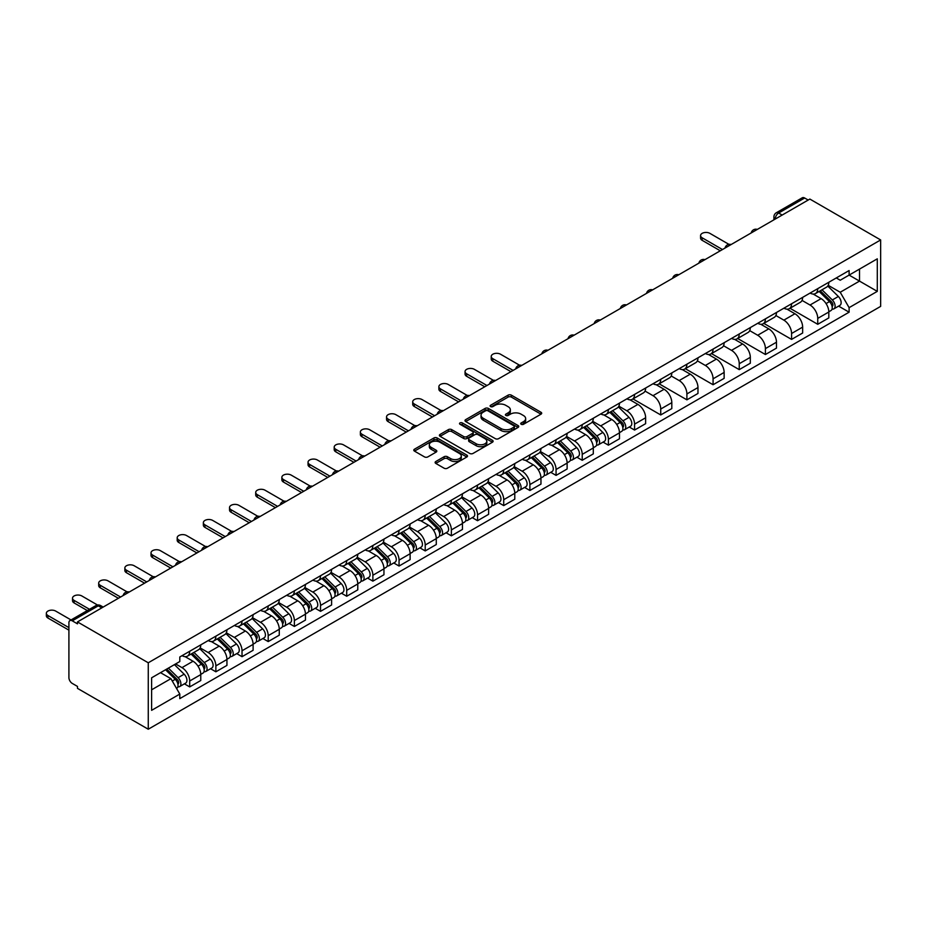<?xml version="1.0" encoding="UTF-8"?>
<svg xmlns="http://www.w3.org/2000/svg" width="927" height="927" viewBox="0 0 927 927"><rect width="100%" height="100%" fill="white"/><g stroke="black" fill="none" stroke-linecap="round" stroke-linejoin="round"><path stroke-width="1.39" d="M521.217 424.276A1.634 0.939 0 0 0 523.523 424.276L541.009 414.172A2.329 1.344 0 0 0 541.692 413.222A2.329 1.344 0 0 0 541.009 412.272L511.38 395.169A2.329 1.344 0 0 0 508.077 395.169L490.592 405.261A1.634 0.939 0 0 0 490.105 405.933A1.634 0.939 0 0 0 490.592 406.594A1.634 0.939 0 0 0 492.897 406.594L495.157 405.284A7.451 4.299 0 0 1 505.69 405.284L508.158 406.71A7.451 4.299 0 0 1 510.348 409.757A7.451 4.299 0 0 1 508.158 412.793L505.899 414.102A1.634 0.939 0 0 0 505.424 414.775A1.634 0.939 0 0 0 505.899 415.435A1.634 0.939 0 0 0 508.205 415.435L510.464 414.126A7.451 4.299 0 0 1 521.009 414.126L523.477 415.551A7.451 4.299 0 0 1 525.655 418.598A7.451 4.299 0 0 1 523.477 421.634L521.217 422.944A1.634 0.939 0 0 0 520.731 423.616A1.634 0.939 0 0 0 521.217 424.276L521.217 422.944M435.794 461.519A2.329 1.344 0 0 0 435.111 462.469A2.329 1.344 0 0 0 435.794 463.419L444.114 468.216A2.329 1.344 0 0 0 447.405 468.216L466.837 456.999A2.329 1.344 0 0 0 467.521 456.049A2.329 1.344 0 0 0 466.837 455.099L437.196 437.984A2.329 1.344 0 0 0 433.906 437.984L414.473 449.201A2.329 1.344 0 0 0 413.79 450.163A2.329 1.344 0 0 0 414.473 451.113L424.52 456.907A2.329 1.344 0 0 0 427.81 456.907L436.13 452.109A2.329 1.344 0 0 0 436.814 451.159A2.329 1.344 0 0 0 436.13 450.209L431.148 447.324A6.234 3.592 0 0 1 429.317 444.786A6.234 3.592 0 0 1 433.164 441.461A6.234 3.592 0 0 1 439.954 442.249L459.468 453.512A6.234 3.592 0 0 1 461.287 456.049A6.234 3.592 0 0 1 457.451 459.375A6.234 3.592 0 0 1 450.661 458.598L447.405 456.721A2.329 1.344 0 0 0 444.114 456.721L435.794 461.519L435.794 463.419L444.114 458.656L444.114 456.721M148.262 662.782L77.474 621.913L809.862 199.073L880.65 239.942L148.262 662.782L148.262 729.225L880.65 306.385L880.65 239.942M495.319 438.656A2.329 1.344 0 0 0 498.61 438.656L518.042 427.44A2.329 1.344 0 0 0 518.726 426.49A2.329 1.344 0 0 0 518.042 425.539L488.402 408.425A2.329 1.344 0 0 0 485.111 408.425L465.678 419.641A2.329 1.344 0 0 0 464.995 420.591A2.329 1.344 0 0 0 465.678 421.542L495.319 438.656M460.649 424.624A1.634 0.939 0 0 1 462.306 424.856L492.411 442.237L473.013 453.442A2.329 1.344 0 0 1 469.711 453.442L440.082 436.327L448.39 431.565L448.39 429.618L440.082 434.427A2.329 1.344 0 0 0 439.398 435.377A2.329 1.344 0 0 0 440.082 436.327L440.082 434.427M448.39 431.565A2.329 1.344 0 0 1 451.692 431.565L451.692 429.618A2.329 1.344 0 0 0 448.39 429.618M451.692 429.618L463.709 436.559A2.329 1.344 0 0 0 466.999 436.559L472.515 433.384A2.329 1.344 0 0 0 473.199 432.422A2.329 1.344 0 0 0 472.515 431.472L460.001 424.253A1.634 0.939 0 0 1 459.525 423.593A1.634 0.939 0 0 1 460.534 422.712A1.634 0.939 0 0 1 462.306 422.921L492.434 440.313A2.329 1.344 0 0 1 493.118 441.264A2.329 1.344 0 0 1 492.434 442.214L492.434 440.313M77.474 621.913L77.474 623.848L72.271 620.847A4.739 2.735 -120 0 0 69.896 620.615A4.739 2.735 -120 0 0 68.911 622.793L68.911 677.602A4.739 2.735 -120 0 0 72.271 683.419L77.474 686.42L77.474 688.355L148.262 729.225M782.179 215.052L778.657 213.025A4.739 2.735 60 0 0 776.281 212.781L802.284 197.775A4.739 2.735 60 0 1 804.659 198.007L778.657 213.025A4.739 2.735 120 0 0 775.308 218.83L775.308 219.027M808.182 200.047L804.659 198.007M817.741 288.656A10.915 6.304 60 0 1 815.482 293.558L826.56 287.161A10.915 6.304 -120 0 0 828.819 282.272M802.029 300.406L810.024 305.029A10.915 6.304 60 0 1 817.741 318.39L828.819 312.005A10.915 6.304 -120 0 0 821.102 298.633L813.176 294.056M828.819 312.005L828.819 317.915L817.741 324.299L789.989 308.274M815.482 293.558A10.915 6.304 60 0 1 810.117 293.071M817.741 318.39L817.741 324.299M791.577 303.766A10.915 6.304 60 0 1 789.317 308.668L800.383 302.272A10.915 6.304 -120 0 0 802.643 297.382M763.825 323.384L791.577 339.409L802.643 333.013L802.643 327.115A10.915 6.304 -120 0 0 794.926 313.743L787.011 309.166M789.317 308.668A10.915 6.304 60 0 1 783.941 308.17M775.864 315.516L783.86 320.139A10.915 6.304 60 0 1 791.577 333.5L791.577 339.409M765.412 318.876A10.915 6.304 60 0 1 763.141 323.778L774.219 317.382A10.915 6.304 -120 0 0 776.478 312.48M737.649 338.494L765.412 354.52L776.478 348.123L776.478 342.214A10.915 6.304 -120 0 0 768.761 328.853L760.835 324.276M763.141 323.778A10.915 6.304 60 0 1 757.776 323.28M749.7 330.626L757.695 335.25A10.915 6.304 60 0 1 765.412 348.61L765.412 354.52M739.236 333.987A10.915 6.304 60 0 1 736.977 338.888L748.054 332.492A10.915 6.304 -120 0 0 750.314 327.59M711.484 353.604L739.236 369.63L750.314 363.233L750.314 357.324A10.915 6.304 -120 0 0 742.597 343.963L734.671 339.386M736.977 338.888A10.915 6.304 60 0 1 731.612 338.39M723.523 345.736L731.519 350.348A10.915 6.304 60 0 1 739.236 363.72L739.236 369.63M713.072 349.097A10.915 6.304 60 0 1 710.812 353.998L721.878 347.602A10.915 6.304 -120 0 0 724.138 342.7M685.32 368.714L713.072 384.74L724.138 378.343L724.138 372.434A10.915 6.304 -120 0 0 716.42 359.073L708.495 354.496M710.812 353.998A10.915 6.304 60 0 1 705.435 353.5M697.359 360.846L705.354 365.458A10.915 6.304 60 0 1 713.072 378.83L713.072 384.74M686.895 364.207A10.915 6.304 60 0 1 684.636 369.097L695.713 362.712A10.915 6.304 -120 0 0 697.973 357.81M659.143 383.824L686.895 399.838L697.973 393.454L697.973 387.544A10.915 6.304 -120 0 0 690.256 374.184L682.33 369.606M684.636 369.097A10.915 6.304 60 0 1 679.271 368.61M671.183 375.956L679.19 380.568A10.915 6.304 60 0 1 686.895 393.94L686.895 399.838M660.731 379.305A10.915 6.304 60 0 1 658.471 384.207L669.549 377.822A10.915 6.304 -120 0 0 671.808 372.921M632.979 398.923L660.731 414.948L671.808 408.564L671.808 402.654A10.915 6.304 -120 0 0 664.091 389.282L656.165 384.717M658.471 384.207A10.915 6.304 60 0 1 653.095 383.72M645.018 391.067L653.014 395.678A10.915 6.304 60 0 1 660.731 409.039L660.731 414.948M634.566 394.415A10.915 6.304 60 0 1 632.307 399.317L643.373 392.921A10.915 6.304 -120 0 0 645.632 388.031M629.259 426.999L634.566 430.058L645.632 423.662L645.632 417.764A10.915 6.304 -120 0 0 637.915 404.392L629.989 399.815M632.307 399.317A10.915 6.304 60 0 1 626.93 398.83M618.854 406.165L626.849 410.788A10.915 6.304 60 0 1 634.566 424.149L634.566 430.058M608.39 409.525A10.915 6.304 60 0 1 606.131 414.427L617.208 408.031A10.915 6.304 -120 0 0 619.468 403.141M603.083 442.098L608.39 445.169L619.468 438.772L619.468 432.863A10.915 6.304 -120 0 0 611.75 419.502L603.825 414.925M606.131 414.427A10.915 6.304 60 0 1 600.766 413.929M592.677 421.275L600.673 425.899A10.915 6.304 60 0 1 608.39 439.259L608.39 445.169M582.226 424.636A10.915 6.304 60 0 1 579.966 429.537L591.032 423.141A10.915 6.304 -120 0 0 593.292 418.239M576.918 457.208L582.226 460.279L593.303 453.882L593.303 447.973A10.915 6.304 -120 0 0 585.586 434.612L577.66 430.035M579.966 429.537A10.915 6.304 60 0 1 574.589 429.039M566.513 436.385L574.508 441.009A10.915 6.304 60 0 1 582.226 454.369L582.226 460.279M556.061 439.746A10.915 6.304 60 0 1 553.801 444.647L564.867 438.251A10.915 6.304 -120 0 0 567.127 433.349M550.754 472.318L556.061 475.389L567.127 468.992L567.127 463.083A10.915 6.304 -120 0 0 559.41 449.722L551.484 445.145M553.801 444.647A10.915 6.304 60 0 1 548.425 444.149M540.348 451.495L548.344 456.107A10.915 6.304 60 0 1 556.061 469.479L556.061 475.389M529.885 454.856A10.915 6.304 60 0 1 527.625 459.746L538.703 453.361A10.915 6.304 -120 0 0 540.962 448.459M524.578 487.428L529.885 490.499L540.962 484.103L540.962 478.193A10.915 6.304 -120 0 0 533.245 464.833L525.319 460.255M527.625 459.746A10.915 6.304 60 0 1 522.26 459.259M514.172 466.605L522.168 471.217A10.915 6.304 60 0 1 529.885 484.589L529.885 490.499M503.72 469.966A10.915 6.304 60 0 1 501.461 474.856L512.527 468.471A10.915 6.304 -120 0 0 514.786 463.57M498.413 502.538L503.72 505.597L514.786 499.213L514.786 493.303A10.915 6.304 -120 0 0 507.081 479.931L499.155 475.366M501.461 474.856A10.915 6.304 60 0 1 496.084 474.369M488.008 481.716L496.003 486.327A10.915 6.304 60 0 1 503.72 499.699L503.72 505.597M477.556 485.064A10.915 6.304 60 0 1 475.296 489.966L486.362 483.581A10.915 6.304 -120 0 0 488.622 478.68M472.249 517.648L477.556 520.707L488.622 514.323L488.622 508.413A10.915 6.304 -120 0 0 480.904 495.041L472.979 490.464M475.296 489.966A10.915 6.304 60 0 1 469.919 489.479M461.843 496.826L469.838 501.437A10.915 6.304 60 0 1 477.556 514.798L477.556 520.707M451.379 500.174A10.915 6.304 60 0 1 449.12 505.076L460.198 498.68A10.915 6.304 -120 0 0 462.457 493.79M446.072 532.758L451.379 535.818L462.457 529.421L462.457 523.523A10.915 6.304 -120 0 0 454.74 510.151L446.814 505.574M449.12 505.076A10.915 6.304 60 0 1 443.755 504.589M435.667 511.924L443.662 516.548A10.915 6.304 60 0 1 451.379 529.908L451.379 535.818M425.215 515.285A10.915 6.304 60 0 1 422.955 520.186L434.021 513.79A10.915 6.304 -120 0 0 436.281 508.9M419.908 547.857L425.215 550.928L436.281 544.531L436.281 538.622A10.915 6.304 -120 0 0 428.564 525.261L420.649 520.684M422.955 520.186A10.915 6.304 60 0 1 417.579 519.688M409.502 527.034L417.498 531.658A10.915 6.304 60 0 1 425.215 545.018L425.215 550.928M399.05 530.395A10.915 6.304 60 0 1 396.779 535.296L407.857 528.9A10.915 6.304 -120 0 0 410.116 523.998M393.732 562.967L399.05 566.038L410.116 559.641L410.116 553.732A10.915 6.304 -120 0 0 402.399 540.371L394.473 535.794M396.779 535.296A10.915 6.304 60 0 1 391.414 534.798M383.338 542.144L391.333 546.768A10.915 6.304 60 0 1 399.05 560.128L399.05 566.038M372.874 545.505A10.915 6.304 60 0 1 370.615 550.406L381.692 544.01A10.915 6.304 -120 0 0 383.952 539.108M367.567 578.077L372.874 581.148L383.952 574.752L383.952 568.842A10.915 6.304 -120 0 0 376.235 555.482L368.309 550.905M370.615 550.406A10.915 6.304 60 0 1 365.25 549.908M357.162 557.254L365.157 561.866A10.915 6.304 60 0 1 372.874 575.238L372.874 581.148M346.71 560.615A10.915 6.304 60 0 1 344.45 565.505L355.516 559.12A10.915 6.304 -120 0 0 357.776 554.219M341.403 593.187L346.71 596.246L357.776 589.862L357.776 583.952A10.915 6.304 -120 0 0 350.058 570.592L342.133 566.015M344.45 565.505A10.915 6.304 60 0 1 339.073 565.018M330.997 572.365L338.992 576.976A10.915 6.304 60 0 1 346.71 590.348L346.71 596.246M320.533 575.725A10.915 6.304 60 0 1 318.274 580.615L329.352 574.23A10.915 6.304 -120 0 0 331.611 569.329M315.226 608.297L320.533 611.356L331.611 604.972L331.611 599.062A10.915 6.304 -120 0 0 323.894 585.69L315.968 581.125M318.274 580.615A10.915 6.304 60 0 1 312.909 580.128M304.821 587.475L312.828 592.086A10.915 6.304 60 0 1 320.533 605.447L320.533 611.356M294.369 590.823A10.915 6.304 60 0 1 292.109 595.725L303.187 589.34A10.915 6.304 -120 0 0 305.447 584.439M289.062 623.408L294.369 626.467L305.447 620.082L305.447 614.172A10.915 6.304 -120 0 0 297.729 600.8L289.803 596.223M292.109 595.725A10.915 6.304 60 0 1 286.733 595.238M278.656 602.573L286.652 607.197A10.915 6.304 60 0 1 294.369 620.557L294.369 626.467M268.204 605.934A10.915 6.304 60 0 1 265.945 610.835L277.011 604.439A10.915 6.304 -120 0 0 279.27 599.549M262.897 638.518L268.204 641.577L279.27 635.18L279.27 629.282A10.915 6.304 -120 0 0 271.553 615.91L263.627 611.333M265.945 610.835A10.915 6.304 60 0 1 260.568 610.337M252.492 617.683L260.487 622.307A10.915 6.304 60 0 1 268.204 635.667L268.204 641.577M242.028 621.044A10.915 6.304 60 0 1 239.769 625.945L250.846 619.549A10.915 6.304 -120 0 0 253.106 614.647M236.721 653.616L242.028 656.687L253.106 650.291L253.106 644.381A10.915 6.304 -120 0 0 245.388 631.02L237.463 626.443M239.769 625.945A10.915 6.304 60 0 1 234.404 625.447M226.315 632.793L234.311 637.417A10.915 6.304 60 0 1 242.028 650.777L242.028 656.687M215.864 636.154A10.915 6.304 60 0 1 213.604 641.055L224.67 634.659A10.915 6.304 -120 0 0 226.93 629.757M210.556 668.726L215.864 671.797L226.941 665.401L226.941 659.491A10.915 6.304 -120 0 0 219.224 646.131L211.298 641.554M213.604 641.055A10.915 6.304 60 0 1 208.227 640.557M200.151 647.903L208.146 652.515A10.915 6.304 60 0 1 215.864 665.887L215.864 671.797M189.699 651.264A10.915 6.304 60 0 1 187.439 656.165L198.505 649.769A10.915 6.304 -120 0 0 200.765 644.868M184.392 683.836L189.699 686.907L200.765 680.511L200.765 674.601A10.915 6.304 -120 0 0 193.048 661.241L185.122 656.664M187.439 656.165A10.915 6.304 60 0 1 182.063 655.667M175.609 663.952L181.982 667.625A10.915 6.304 60 0 1 189.699 680.997L189.699 686.907M836.281 277.961L840.221 280.232L877.29 258.83L859.514 269.097L859.514 281.101L840.221 292.248L828.205 285.307M151.611 689.804L170.904 678.668L179.803 694.068L151.611 710.337L151.611 677.799L179.803 661.53L179.803 656.976L849.109 270.545L849.109 275.099L877.29 291.368L849.109 307.648L840.221 292.248M877.29 258.83L877.29 291.368M179.803 694.068L179.803 698.622L849.109 312.19L849.109 307.648M170.904 678.668L160.51 672.666M838.611 306.13L849.109 312.19M521.866 424.508L523.477 423.569A7.451 4.299 0 0 0 525.655 420.534L525.655 418.598M510.348 409.757L510.348 411.692A7.451 4.299 0 0 1 508.158 414.74L506.548 415.667M540.986 414.195L511.38 397.104A2.329 1.344 0 0 0 508.077 397.104L491.24 406.826M518.042 425.539L518.042 427.44L488.402 410.36A2.329 1.344 0 0 0 485.111 410.36L465.713 421.565L465.678 419.641M513.929 427.15A1.634 0.939 0 0 0 514.404 426.49A1.634 0.939 0 0 0 513.929 425.817L487.915 410.8A1.634 0.939 0 0 0 485.609 410.8L483.222 412.179A7.451 4.299 0 0 0 481.032 415.226A7.451 4.299 0 0 0 483.222 418.262L500.997 428.529A7.451 4.299 0 0 0 511.542 428.529L513.929 427.15L513.929 429.085A1.634 0.939 0 0 0 514.404 428.425L514.404 426.49M481.032 415.226L481.032 417.162A7.451 4.299 0 0 0 483.222 420.198L483.222 418.262M513.929 429.085L511.542 430.464A7.451 4.299 0 0 1 500.997 430.464L483.222 420.198M451.692 431.565L463.709 438.506A2.329 1.344 0 0 0 466.999 438.506L472.515 435.319A2.329 1.344 0 0 0 473.199 434.369L473.199 432.422M476.177 443.766A6.234 3.592 0 0 0 482.967 444.543A6.234 3.592 0 0 0 486.814 441.217A6.234 3.592 0 0 0 484.983 438.68L478.112 434.705A2.329 1.344 0 0 0 474.821 434.705L469.305 437.892A2.329 1.344 0 0 0 468.622 438.842A2.329 1.344 0 0 0 469.305 439.792L476.177 443.766L476.177 445.702A6.234 3.592 0 0 0 482.967 446.478A6.234 3.592 0 0 0 486.814 443.164L486.814 441.217M468.622 438.842L468.622 440.777A2.329 1.344 0 0 0 469.305 441.727L469.305 439.792M476.177 445.702L469.305 441.727M461.287 456.049L461.287 457.984A6.234 3.592 0 0 1 457.451 461.31A6.234 3.592 0 0 1 450.661 460.534L447.405 458.656A2.329 1.344 0 0 0 444.114 458.656M429.317 444.786L429.317 446.721A6.234 3.592 0 0 0 431.148 449.271L431.148 447.324M436.096 452.121L431.148 449.271M466.802 457.023L437.196 439.931A2.329 1.344 0 0 0 433.906 439.931L414.508 451.125L414.473 449.201M819.155 291.437L829.456 301.611A5.933 3.43 60 0 1 831.021 310.499L828.819 311.785M821.206 293.465L825.575 295.991M728.935 244.357L709.885 233.361A5.458 3.152 0 0 0 703.941 232.677A5.458 3.152 0 0 0 700.569 235.585A5.458 3.152 0 0 0 702.168 237.81L722.457 249.537M820.291 290.777L831.589 301.924A2.851 1.645 60 0 1 832.342 306.188A2.851 1.645 60 0 1 832.075 306.292M822.006 289.792L832.319 299.966A5.933 3.43 60 0 1 833.883 308.853A5.933 3.43 60 0 1 832.087 309.05M827.776 286.037L838.356 296.478A5.933 3.43 60 0 1 839.92 305.365L833.883 308.853M720.279 250.788L702.168 240.336A5.458 3.152 180 0 1 700.569 238.112L700.569 235.585M609.804 412.306L620.117 422.48A5.933 3.43 60 0 1 621.681 431.368L619.468 432.642M611.855 414.334L616.235 416.86M519.583 365.226L500.534 354.23A5.458 3.152 0 0 0 494.589 353.546A5.458 3.152 0 0 0 491.217 356.455A5.458 3.152 0 0 0 492.816 358.679L513.118 370.406M610.951 411.646L622.237 422.782A2.851 1.645 60 0 1 622.99 427.057A2.851 1.645 60 0 1 622.724 427.162M612.654 410.661L622.967 420.835A5.933 3.43 60 0 1 624.531 429.722A5.933 3.43 60 0 1 622.735 429.919M618.425 406.907L629.004 417.347A5.933 3.43 60 0 1 630.569 426.235L624.531 429.722M510.928 371.657L492.816 361.206A5.458 3.152 180 0 1 491.217 358.969L491.217 356.455M583.639 427.417L593.94 437.59A5.933 3.43 60 0 1 595.505 446.478L593.292 447.753M585.69 429.444L590.059 431.97M493.419 380.337L474.369 369.34A5.458 3.152 0 0 0 468.413 368.656A5.458 3.152 0 0 0 465.053 371.565A5.458 3.152 0 0 0 466.652 373.79L486.942 385.505M584.775 426.756L596.061 437.892A2.851 1.645 60 0 1 596.814 442.156A2.851 1.645 60 0 1 596.559 442.26M586.49 425.771L596.791 435.945A5.933 3.43 60 0 1 598.355 444.833A5.933 3.43 60 0 1 596.571 445.018M592.26 422.017L602.84 432.457A5.933 3.43 60 0 1 604.404 441.345L598.355 444.833M484.763 386.768L466.652 376.304A5.458 3.152 180 0 1 465.053 374.079L465.053 371.565M557.463 442.527L567.776 452.7A5.933 3.43 60 0 1 569.34 461.588L567.127 462.863M559.526 444.554L563.894 447.081M467.254 395.447L448.193 384.438A5.458 3.152 0 0 0 442.249 383.766A5.458 3.152 0 0 0 438.877 386.675A5.458 3.152 0 0 0 440.476 388.9L460.777 400.615M558.61 441.866L569.896 453.002A2.851 1.645 60 0 1 570.65 457.266A2.851 1.645 60 0 1 570.395 457.37M560.314 440.881L570.626 451.043A5.933 3.43 60 0 1 572.191 459.943A5.933 3.43 60 0 1 570.395 460.128M566.084 437.127L576.664 447.567A5.933 3.43 60 0 1 578.228 456.455L572.191 459.943M458.598 401.878L440.476 391.414A5.458 3.152 180 0 1 438.877 389.189L438.877 386.675M531.298 457.637L541.611 467.799A5.933 3.43 60 0 1 543.176 476.698L540.962 477.973M533.349 459.665L537.718 462.179M441.078 410.557L422.028 399.549A5.458 3.152 0 0 0 416.084 398.865A5.458 3.152 0 0 0 412.712 401.785A5.458 3.152 0 0 0 414.311 404.01L434.612 415.725M532.446 456.976L543.732 468.112A2.851 1.645 60 0 1 544.485 472.376A2.851 1.645 60 0 1 544.219 472.48M534.149 455.991L544.462 466.154A5.933 3.43 60 0 1 546.026 475.053A5.933 3.43 60 0 1 544.23 475.238M539.92 452.237L550.499 462.666A5.933 3.43 60 0 1 552.063 471.565L546.026 475.053M432.422 416.988L414.311 406.524A5.458 3.152 180 0 1 412.712 404.299L412.712 401.785M505.134 472.747L515.435 482.909A5.933 3.43 60 0 1 516.999 491.808L514.786 493.083M507.185 474.775L511.553 477.289M414.914 425.667L395.852 414.659A5.458 3.152 0 0 0 389.908 413.975A5.458 3.152 0 0 0 386.547 416.883A5.458 3.152 0 0 0 388.146 419.12L408.436 430.835M506.269 472.086L517.556 483.222A2.851 1.645 60 0 1 518.309 487.486A2.851 1.645 60 0 1 518.054 487.59M507.984 471.09L518.286 481.264A5.933 3.43 60 0 1 519.85 490.163A5.933 3.43 60 0 1 518.066 490.348M513.743 467.347L524.323 477.776A5.933 3.43 60 0 1 525.887 486.675L519.85 490.163M406.258 432.098L388.146 421.634A5.458 3.152 180 0 1 386.547 419.41L386.547 416.883M478.958 487.845L489.271 498.019A5.933 3.43 60 0 1 490.835 506.907L488.622 508.193M481.02 489.873L485.389 492.399M388.749 440.777L369.688 429.769A5.458 3.152 0 0 0 363.743 429.085A5.458 3.152 0 0 0 360.371 431.994A5.458 3.152 0 0 0 361.97 434.23L382.272 445.945M480.105 487.185L491.391 498.332A2.851 1.645 60 0 1 492.144 502.596A2.851 1.645 60 0 1 491.878 502.701M481.808 486.2L492.121 496.374A5.933 3.43 60 0 1 493.685 505.261A5.933 3.43 60 0 1 491.889 505.458M487.579 482.446L498.158 492.886A5.933 3.43 60 0 1 499.723 501.774L493.685 505.261M380.093 447.196L361.97 436.744A5.458 3.152 180 0 1 360.371 434.52L360.371 431.994M452.793 502.955L463.094 513.129A5.933 3.43 60 0 1 464.659 522.017L462.457 523.303M454.844 504.983L459.213 507.509M362.573 455.875L343.523 444.879A5.458 3.152 0 0 0 337.579 444.195A5.458 3.152 0 0 0 334.207 447.104A5.458 3.152 0 0 0 335.806 449.328L356.095 461.055M453.929 502.295L465.227 513.431A2.851 1.645 60 0 1 465.98 517.706A2.851 1.645 60 0 1 465.713 517.811M455.644 501.31L465.957 511.484A5.933 3.43 60 0 1 467.521 520.371A5.933 3.43 60 0 1 465.725 520.568M461.414 497.556L471.994 507.996A5.933 3.43 60 0 1 473.558 516.884L467.521 520.371M353.917 462.306L335.806 451.855A5.458 3.152 180 0 1 334.207 449.618L334.207 447.104M426.617 518.066L436.93 528.239A5.933 3.43 60 0 1 438.494 537.127L436.281 538.402M428.68 520.093L433.048 522.619M336.408 470.986L317.347 459.989A5.458 3.152 0 0 0 311.402 459.305A5.458 3.152 0 0 0 308.042 462.214A5.458 3.152 0 0 0 309.63 464.439L329.931 476.154M427.764 517.405L439.05 528.541A2.851 1.645 60 0 1 439.804 532.816A2.851 1.645 60 0 1 439.549 532.909M429.479 516.42L439.78 526.594A5.933 3.43 60 0 1 441.345 535.482A5.933 3.43 60 0 1 439.56 535.679M435.238 512.666L445.817 523.106A5.933 3.43 60 0 1 447.382 531.994L441.345 535.482M327.752 477.417L309.63 466.965A5.458 3.152 180 0 1 308.042 464.728L308.042 462.214M400.452 533.176L410.765 543.349A5.933 3.43 60 0 1 412.33 552.237L410.116 553.512M402.515 535.203L406.883 537.73M310.244 486.096L291.182 475.099A5.458 3.152 0 0 0 285.238 474.415A5.458 3.152 0 0 0 281.866 477.324A5.458 3.152 0 0 0 283.465 479.549L303.766 491.264M401.6 532.515L412.886 543.651A2.851 1.645 60 0 1 413.639 547.915A2.851 1.645 60 0 1 413.372 548.019M403.303 531.53L413.616 541.704A5.933 3.43 60 0 1 415.18 550.592A5.933 3.43 60 0 1 413.384 550.777M409.074 527.776L419.653 538.216A5.933 3.43 60 0 1 421.217 547.104L415.18 550.592M301.588 492.527L283.465 482.063A5.458 3.152 180 0 1 281.866 479.838L281.866 477.324M374.288 548.286L384.589 558.46A5.933 3.43 60 0 1 386.153 567.347L383.94 568.622M376.339 550.314L380.707 552.84M284.068 501.206L265.018 490.198A5.458 3.152 0 0 0 259.073 489.526A5.458 3.152 0 0 0 255.701 492.434A5.458 3.152 0 0 0 257.3 494.659L277.59 506.374M375.423 547.625L386.721 558.761A2.851 1.645 60 0 1 387.463 563.025A2.851 1.645 60 0 1 387.208 563.129M377.138 546.64L387.44 556.803A5.933 3.43 60 0 1 389.016 565.702A5.933 3.43 60 0 1 387.219 565.887M382.909 542.886L393.488 553.326A5.933 3.43 60 0 1 395.053 562.214L389.016 565.702M275.412 507.637L257.3 497.173A5.458 3.152 180 0 1 255.701 494.948L255.701 492.434M348.112 563.396L358.425 573.558A5.933 3.43 60 0 1 359.989 582.457L357.776 583.732M350.174 565.424L354.543 567.938M257.903 516.316L238.842 505.308A5.458 3.152 0 0 0 232.897 504.624A5.458 3.152 0 0 0 229.525 507.544A5.458 3.152 0 0 0 231.124 509.769L251.426 521.484M349.259 562.735L360.545 573.871A2.851 1.645 60 0 1 361.298 578.135A2.851 1.645 60 0 1 361.043 578.239M350.962 561.75L361.275 571.913A5.933 3.43 60 0 1 362.839 580.812A5.933 3.43 60 0 1 361.055 580.997M356.733 557.996L367.312 568.425A5.933 3.43 60 0 1 368.876 577.324L362.839 580.812M249.247 522.747L231.124 512.283A5.458 3.152 180 0 1 229.525 510.059L229.525 507.544M321.947 578.506L332.26 588.668A5.933 3.43 60 0 1 333.824 597.567L331.611 598.842M323.998 580.534L328.378 583.048M231.738 531.426L212.677 520.418A5.458 3.152 0 0 0 206.733 519.734A5.458 3.152 0 0 0 203.361 522.643A5.458 3.152 0 0 0 204.96 524.879L225.261 536.594M323.094 577.845L334.38 588.981A2.851 1.645 60 0 1 335.134 593.245A2.851 1.645 60 0 1 334.867 593.35M324.798 576.849L335.11 587.023A5.933 3.43 60 0 1 336.675 595.91A5.933 3.43 60 0 1 334.879 596.107M330.568 573.106L341.148 583.535A5.933 3.43 60 0 1 342.712 592.434L336.675 595.91M223.071 537.857L204.96 527.393A5.458 3.152 180 0 1 203.361 525.169L203.361 522.643M295.783 593.604L306.084 603.778A5.933 3.43 60 0 1 307.648 612.666L305.435 613.952M297.834 595.632L302.202 598.158M205.562 546.524L186.512 535.528A5.458 3.152 0 0 0 180.556 534.844A5.458 3.152 0 0 0 177.196 537.753A5.458 3.152 0 0 0 178.795 539.977L199.085 551.704M296.918 592.944L308.216 604.091A2.851 1.645 60 0 1 308.958 608.355A2.851 1.645 60 0 1 308.703 608.46M298.633 591.959L308.934 602.133A5.933 3.43 60 0 1 310.499 611.02A5.933 3.43 60 0 1 308.714 611.217M304.404 588.205L314.983 598.645A5.933 3.43 60 0 1 316.547 607.533L310.499 611.02M196.906 552.955L178.795 542.504A5.458 3.152 180 0 1 177.196 540.279L177.196 537.753M269.606 608.715L279.919 618.888A5.933 3.43 60 0 1 281.484 627.776L279.27 629.062M271.669 610.742L276.037 613.268M179.398 561.635L160.336 550.638A5.458 3.152 0 0 0 154.392 549.954A5.458 3.152 0 0 0 151.02 552.863A5.458 3.152 0 0 0 152.619 555.088L172.92 566.814M270.754 608.054L282.04 619.19A2.851 1.645 60 0 1 282.793 623.465A2.851 1.645 60 0 1 282.538 623.57M272.457 607.069L282.77 617.243A5.933 3.43 60 0 1 284.334 626.131A5.933 3.43 60 0 1 282.55 626.328M278.227 603.315L288.807 613.755A5.933 3.43 60 0 1 290.371 622.643L284.334 626.131M170.742 568.066L152.619 557.614A5.458 3.152 180 0 1 151.02 555.377L151.02 552.863M243.442 623.825L253.755 633.998A5.933 3.43 60 0 1 255.319 642.886L253.106 644.161M245.493 625.852L249.873 628.379M153.222 576.745L134.172 565.748A5.458 3.152 0 0 0 128.227 565.064A5.458 3.152 0 0 0 124.855 567.973A5.458 3.152 0 0 0 126.454 570.198L146.756 581.913M244.589 623.164L255.875 634.3A2.851 1.645 60 0 1 256.628 638.576A2.851 1.645 60 0 1 256.362 638.668M246.292 622.179L256.605 632.353A5.933 3.43 60 0 1 258.17 641.241A5.933 3.43 60 0 1 256.373 641.426M252.063 618.425L262.642 628.865A5.933 3.43 60 0 1 264.207 637.753L258.17 641.241M144.566 583.176L126.454 572.712A5.458 3.152 180 0 1 124.855 570.487L124.855 567.973M217.277 638.935L227.578 649.109A5.933 3.43 60 0 1 229.143 657.996L226.93 659.271M219.328 640.963L223.697 643.489M127.057 591.855L108.007 580.858A5.458 3.152 0 0 0 102.051 580.175A5.458 3.152 0 0 0 98.691 583.083A5.458 3.152 0 0 0 100.29 585.308L120.58 597.023M218.413 638.274L229.699 649.41A2.851 1.645 60 0 1 230.452 653.674A2.851 1.645 60 0 1 230.197 653.778M220.128 637.289L230.429 647.463A5.933 3.43 60 0 1 231.993 656.351A5.933 3.43 60 0 1 230.209 656.536M225.898 633.535L236.478 643.975A5.933 3.43 60 0 1 238.042 652.863L231.993 656.351M118.401 598.286L100.29 587.822A5.458 3.152 180 0 1 98.691 585.597L98.691 583.083M191.101 654.045L201.414 664.207A5.933 3.43 60 0 1 202.978 673.106L200.765 674.381M193.164 656.073L197.532 658.599M97.532 605.03L81.831 595.957A5.458 3.152 0 0 0 75.887 595.273A5.458 3.152 0 0 0 72.515 598.193A5.458 3.152 0 0 0 74.114 600.418L89.502 609.294M192.248 653.384L203.534 664.52A2.851 1.645 60 0 1 204.288 668.784A2.851 1.645 60 0 1 204.033 668.888M193.952 652.399L204.264 662.562A5.933 3.43 60 0 1 205.829 671.461A5.933 3.43 60 0 1 204.033 671.646M199.722 648.645L210.302 659.074A5.933 3.43 60 0 1 211.866 667.973L205.829 671.461M87.323 610.557L74.114 602.932A5.458 3.152 180 0 1 72.515 600.708L72.515 598.193M165.551 669.757L175.249 679.317A5.933 3.43 60 0 1 176.814 688.216L176.512 688.379M166.987 671.183L171.356 673.697M71.055 619.954L55.666 611.067A5.458 3.152 0 0 0 49.722 610.383A5.458 3.152 0 0 0 46.35 613.292A5.458 3.152 0 0 0 47.949 615.528L68.911 627.625M166.686 669.097L177.37 679.63A2.851 1.645 60 0 1 178.123 683.894A2.851 1.645 60 0 1 177.857 683.999M168.401 668.112L178.1 677.672A5.933 3.43 60 0 1 179.664 686.571A5.933 3.43 60 0 1 177.868 686.756M174.438 664.624L184.137 674.184A5.933 3.43 60 0 1 185.701 683.083L179.664 686.571M68.911 630.151L47.949 618.042A5.458 3.152 180 0 1 46.35 615.818L46.35 613.292M775.47 218.934L775.308 218.83A4.739 2.735 0 0 1 773.918 216.895L773.918 219.826M215.864 665.887L226.941 659.491M242.028 650.777L253.106 644.381M268.204 635.667L279.27 629.282M294.369 620.557L305.447 614.172M320.533 605.447L331.611 599.062M346.71 590.348L357.776 583.952M372.874 575.238L383.952 568.842M399.05 560.128L410.116 553.732M425.215 545.018L436.281 538.622M451.379 529.908L462.457 523.523M477.556 514.798L488.622 508.413M503.72 499.699L514.786 493.303M529.885 484.589L540.962 478.193M556.061 469.479L567.127 463.083M582.226 454.369L593.303 447.973M608.39 439.259L619.468 432.863M634.566 424.149L645.632 417.764M660.731 409.039L671.808 402.654M686.895 393.94L697.973 387.544M713.072 378.83L724.138 372.434M739.236 363.72L750.314 357.324M765.412 348.61L776.478 342.214M791.577 333.5L802.643 327.115M189.699 680.997L200.765 674.601M181.982 667.625L193.048 661.241M208.146 652.515L219.224 646.131M234.311 637.417L245.388 631.02M260.487 622.307L271.553 615.91M286.652 607.197L297.729 600.8M312.828 592.086L323.894 585.69M338.992 576.976L350.058 570.592M365.157 561.866L376.235 555.482M391.333 546.768L402.399 540.371M417.498 531.658L428.564 525.261M443.662 516.548L454.74 510.151M469.838 501.437L480.904 495.041M496.003 486.327L507.081 479.931M522.168 471.217L533.245 464.833M548.344 456.107L559.41 449.722M574.508 441.009L585.586 434.612M600.673 425.899L611.75 419.502M626.849 410.788L637.915 404.392M653.014 395.678L664.091 389.282M679.19 380.568L690.256 374.184M705.354 365.458L716.42 359.073M731.519 350.348L742.597 343.963M757.695 335.25L768.761 328.853M783.86 320.139L794.926 313.743M810.024 305.029L821.102 298.633M756.895 229.653A4.739 2.735 120 0 0 754.798 230.869M730.719 244.763A4.739 2.735 120 0 0 728.634 245.968M704.555 259.873A4.739 2.735 120 0 0 702.457 261.078M678.39 274.983A4.739 2.735 120 0 0 676.293 276.188M652.214 290.093A4.739 2.735 120 0 0 650.128 291.298M626.049 305.203A4.739 2.735 120 0 0 623.952 306.408M599.885 320.302A4.739 2.735 120 0 0 597.788 321.518M573.709 335.412A4.739 2.735 120 0 0 571.611 336.628M547.544 350.522A4.739 2.735 120 0 0 545.447 351.727M521.38 365.632A4.739 2.735 120 0 0 519.282 366.837M495.203 380.742A4.739 2.735 120 0 0 493.106 381.947M469.039 395.852A4.739 2.735 120 0 0 466.941 397.057M442.863 410.951A4.739 2.735 120 0 0 440.777 412.167M416.698 426.061A4.739 2.735 120 0 0 414.601 427.277M390.534 441.171A4.739 2.735 120 0 0 388.436 442.388M364.357 456.281A4.739 2.735 120 0 0 362.272 457.486M338.193 471.391A4.739 2.735 120 0 0 336.095 472.596M312.028 486.501A4.739 2.735 120 0 0 309.931 487.706M285.852 501.611A4.739 2.735 120 0 0 283.766 502.816M259.687 516.71A4.739 2.735 120 0 0 257.59 517.926M233.523 531.82A4.739 2.735 120 0 0 231.426 533.037M207.347 546.93A4.739 2.735 120 0 0 205.249 548.147M181.182 562.04A4.739 2.735 120 0 0 179.085 563.245M155.018 577.15A4.739 2.735 120 0 0 152.92 578.355M128.841 592.26A4.739 2.735 120 0 0 126.744 593.465M101.796 607.869L98.274 605.841L72.271 620.847M103.187 607.069L100.649 605.609A4.739 2.735 120 0 0 98.274 605.841A4.739 2.735 60 0 0 95.898 605.609L69.896 620.615M523.477 423.569L523.477 421.634M505.899 415.435L505.899 414.102M508.158 414.74L508.158 412.793M490.592 406.594L490.592 405.261M508.077 397.104L508.077 395.169M511.38 397.104L511.38 395.169M541.009 414.172L541.009 412.272M485.111 410.36L485.111 408.425M488.402 410.36L488.402 408.425M500.997 430.464L500.997 428.529M511.542 430.464L511.542 428.529M463.709 438.506L463.709 436.559M466.999 438.506L466.999 436.559M472.515 435.319L472.515 433.384M462.306 424.856L462.306 422.921M447.405 458.656L447.405 456.721M450.661 460.534L450.661 458.598M436.13 452.109L436.13 450.209M433.906 439.931L433.906 437.984M437.196 439.931L437.196 437.984M466.837 456.999L466.837 455.099M829.456 301.611L826.05 303.581M832.921 304.879L831.855 305.504M838.356 296.478L832.319 299.966M702.168 240.336L702.168 237.81M620.117 422.48L616.71 424.45M623.581 425.748L622.504 426.362M629.004 417.347L622.967 420.835M492.816 361.206L492.816 358.679M593.94 437.59L590.534 439.549M597.405 440.858L596.339 441.472M602.84 432.457L596.791 435.945M466.652 376.304L466.652 373.79M567.776 452.7L564.369 454.659M571.241 455.968L570.175 456.582M576.664 447.567L570.626 451.043M440.476 391.414L440.476 388.9M541.611 467.799L538.205 469.769M545.064 471.078L543.998 471.692M550.499 462.666L544.462 466.154M414.311 406.524L414.311 404.01M515.435 482.909L512.028 484.879M518.9 486.188L517.834 486.802M524.323 477.776L518.286 481.264M388.146 421.634L388.146 419.12M489.271 498.019L485.864 499.989M492.735 501.287L491.669 501.913M498.158 492.886L492.121 496.374M361.97 436.744L361.97 434.23M463.094 513.129L459.688 515.099M466.559 516.397L465.493 517.023M471.994 507.996L465.957 511.484M335.806 451.855L335.806 449.328M436.93 528.239L433.523 530.209M440.395 531.507L439.328 532.121M445.817 523.106L439.78 526.594M309.63 466.965L309.63 464.439M410.765 543.349L407.359 545.308M414.23 546.617L413.152 547.231M419.653 538.216L413.616 541.704M283.465 482.063L283.465 479.549M384.589 558.46L381.182 560.418M388.054 561.727L386.988 562.341M393.488 553.326L387.44 556.803M257.3 497.173L257.3 494.659M358.425 573.558L355.018 575.528M361.889 576.837L360.823 577.451M367.312 568.425L361.275 571.913M231.124 512.283L231.124 509.769M332.26 588.668L328.853 590.638M335.725 591.947L334.647 592.562M341.148 583.535L335.11 587.023M204.96 527.393L204.96 524.879M306.084 603.778L302.677 605.748M309.548 607.046L308.482 607.672M314.983 598.645L308.934 602.133M178.795 542.504L178.795 539.977M279.919 618.888L276.513 620.858M283.384 622.156L282.318 622.77M288.807 613.755L282.77 617.243M152.619 557.614L152.619 555.088M253.755 633.998L250.348 635.957M257.219 637.266L256.142 637.88M262.642 628.865L256.605 632.353M126.454 572.712L126.454 570.198M227.578 649.109L224.172 651.067M231.043 652.376L229.977 652.99M236.478 643.975L230.429 647.463M100.29 587.822L100.29 585.308M201.414 664.207L198.007 666.177M204.879 667.486L203.813 668.1M210.302 659.074L204.264 662.562M74.114 602.932L74.114 600.418M175.249 679.317L172.271 681.032M178.702 682.596L177.636 683.211M184.137 674.184L178.1 677.672M47.949 618.042L47.949 615.528M757.301 229.421A4.739 4.739 0 0 0 751.206 232.944M731.125 244.531A4.739 4.739 0 0 0 725.041 248.042M704.96 259.641A4.739 4.739 0 0 0 698.865 263.152M678.784 274.751A4.739 4.739 0 0 0 672.701 278.262M652.62 289.861A4.739 4.739 0 0 0 646.536 293.372M626.455 304.96A4.739 4.739 0 0 0 620.36 308.482M600.279 320.07A4.739 4.739 0 0 0 594.195 323.593M574.114 335.18A4.739 4.739 0 0 0 568.031 338.691M547.95 350.29A4.739 4.739 0 0 0 541.855 353.801M521.774 365.4A4.739 4.739 0 0 0 515.69 368.911M495.609 380.51A4.739 4.739 0 0 0 489.526 384.021M469.444 395.62A4.739 4.739 0 0 0 463.349 399.131M443.268 410.719A4.739 4.739 0 0 0 437.185 414.242M417.104 425.829A4.739 4.739 0 0 0 411.02 429.352M390.939 440.939A4.739 4.739 0 0 0 384.844 444.45M364.763 456.049A4.739 4.739 0 0 0 358.679 459.56M338.598 471.159A4.739 4.739 0 0 0 332.503 474.67M312.422 486.269A4.739 4.739 0 0 0 306.339 489.78M286.258 501.38A4.739 4.739 0 0 0 280.174 504.891M260.093 516.478A4.739 4.739 0 0 0 253.998 520.001M233.917 531.588A4.739 4.739 0 0 0 227.833 535.111M207.752 546.698A4.739 4.739 0 0 0 201.669 550.209M181.588 561.808A4.739 4.739 0 0 0 175.493 565.319M155.412 576.918A4.739 4.739 0 0 0 149.328 580.429M129.247 592.029A4.739 4.739 0 0 0 123.164 595.54M100.649 605.609A4.739 4.739 0 0 0 95.898 605.609M776.281 212.781A4.739 4.739 0 0 0 773.918 216.895"/></g></svg>
